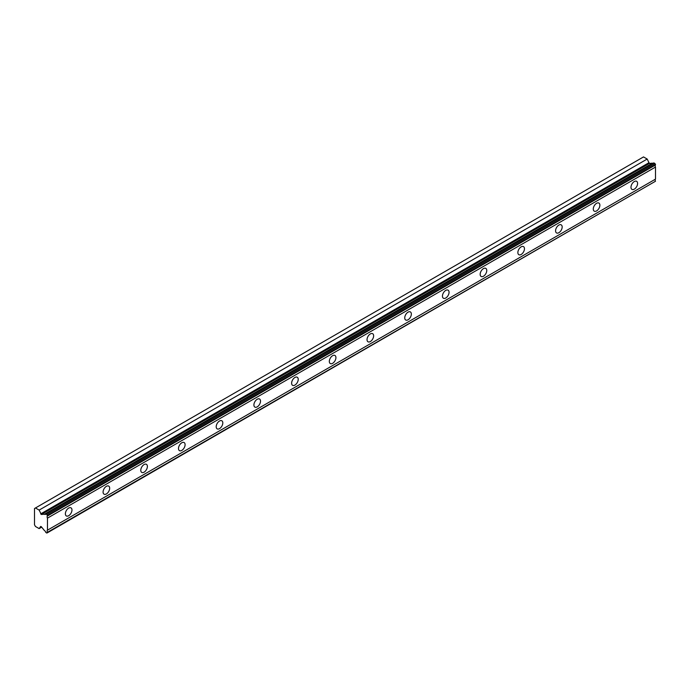 <?xml version="1.0" encoding="UTF-8"?>
<svg xmlns="http://www.w3.org/2000/svg" width="690" height="690" viewBox="0 0 690 690"><rect width="100%" height="100%" fill="white"/><g stroke="black" fill="none" stroke-linecap="round" stroke-linejoin="round"><path stroke-width="1.03" d="M47.463 515.551L655.5 164.505L654.931 163.521L653.818 162.883L45.782 513.929A1.923 1.113 60 0 1 45.454 514.361A1.923 1.113 60 0 1 44.488 514.266A1.923 1.113 60 0 1 44.41 514.223L41.322 514.49L649.359 163.444L647.177 159.045L643.503 156.923L34.5 508.53L34.5 524.805L35.466 526.479L39.14 528.6L40.701 526.418L41.322 526.72L44.41 530.55A1.923 1.113 60 0 1 45.782 532.43L46.894 533.077L47.463 532.292A1.923 1.113 60 0 1 47.463 530.17L47.463 518.13A1.923 1.113 60 0 1 47.463 516.008L46.894 514.567L45.782 513.929M652.947 163.383A1.923 1.113 60 0 1 652.524 163.22A1.923 1.113 60 0 1 652.447 163.168L649.359 163.444M634.291 189.155A4.666 2.691 120 0 0 637.336 185.049A4.666 2.691 120 0 0 636.62 181.306A4.666 2.691 120 0 0 634.291 181.539A4.666 2.691 120 0 0 631.238 185.653A4.666 2.691 120 0 0 631.954 189.388A4.666 2.691 120 0 0 634.291 189.155M68.672 515.715A4.666 2.691 120 0 0 71.717 511.601A4.666 2.691 120 0 0 71.01 507.866A4.666 2.691 120 0 0 68.672 508.09A4.666 2.691 120 0 0 65.628 512.204A4.666 2.691 120 0 0 66.344 515.948A4.666 2.691 120 0 0 68.672 515.715M106.381 493.945A4.666 2.691 120 0 0 109.425 489.831A4.666 2.691 120 0 0 108.71 486.096A4.666 2.691 120 0 0 106.381 486.321A4.666 2.691 120 0 0 103.336 490.435A4.666 2.691 120 0 0 104.043 494.178A4.666 2.691 120 0 0 106.381 493.945M144.089 472.176A4.666 2.691 120 0 0 147.134 468.061A4.666 2.691 120 0 0 146.418 464.318A4.666 2.691 120 0 0 144.089 464.551A4.666 2.691 120 0 0 141.036 468.665A4.666 2.691 120 0 0 141.752 472.409A4.666 2.691 120 0 0 144.089 472.176M181.798 450.406A4.666 2.691 120 0 0 184.842 446.292A4.666 2.691 120 0 0 184.126 442.549A4.666 2.691 120 0 0 181.798 442.782A4.666 2.691 120 0 0 178.745 446.896A4.666 2.691 120 0 0 179.46 450.63A4.666 2.691 120 0 0 181.798 450.406M219.506 428.637A4.666 2.691 120 0 0 222.551 424.523A4.666 2.691 120 0 0 221.835 420.779A4.666 2.691 120 0 0 219.506 421.012A4.666 2.691 120 0 0 216.453 425.126A4.666 2.691 120 0 0 217.169 428.861A4.666 2.691 120 0 0 219.506 428.637M257.215 406.859A4.666 2.691 120 0 0 260.259 402.753A4.666 2.691 120 0 0 259.544 399.01A4.666 2.691 120 0 0 257.215 399.243A4.666 2.691 120 0 0 254.162 403.357A4.666 2.691 120 0 0 254.877 407.091A4.666 2.691 120 0 0 257.215 406.859M294.923 385.089A4.666 2.691 120 0 0 297.968 380.984A4.666 2.691 120 0 0 297.252 377.24A4.666 2.691 120 0 0 294.923 377.473A4.666 2.691 120 0 0 291.87 381.587A4.666 2.691 120 0 0 292.586 385.322A4.666 2.691 120 0 0 294.923 385.089M332.623 363.32A4.666 2.691 120 0 0 335.676 359.205A4.666 2.691 120 0 0 334.961 355.471A4.666 2.691 120 0 0 332.623 355.704A4.666 2.691 120 0 0 329.579 359.809A4.666 2.691 120 0 0 330.294 363.552A4.666 2.691 120 0 0 332.623 363.32M370.332 341.55A4.666 2.691 120 0 0 373.385 337.436A4.666 2.691 120 0 0 372.669 333.701A4.666 2.691 120 0 0 370.332 333.934A4.666 2.691 120 0 0 367.287 338.04A4.666 2.691 120 0 0 368.003 341.783A4.666 2.691 120 0 0 370.332 341.55M408.04 319.781A4.666 2.691 120 0 0 411.093 315.666A4.666 2.691 120 0 0 410.378 311.932A4.666 2.691 120 0 0 408.04 312.165A4.666 2.691 120 0 0 404.996 316.27A4.666 2.691 120 0 0 405.711 320.013A4.666 2.691 120 0 0 408.04 319.781M445.749 298.011A4.666 2.691 120 0 0 448.802 293.897A4.666 2.691 120 0 0 448.086 290.162A4.666 2.691 120 0 0 445.749 290.387A4.666 2.691 120 0 0 442.704 294.501A4.666 2.691 120 0 0 443.42 298.244A4.666 2.691 120 0 0 445.749 298.011M483.457 276.241A4.666 2.691 120 0 0 486.51 272.127A4.666 2.691 120 0 0 485.795 268.393A4.666 2.691 120 0 0 483.457 268.617A4.666 2.691 120 0 0 480.413 272.731A4.666 2.691 120 0 0 481.128 276.474A4.666 2.691 120 0 0 483.457 276.241M521.166 254.472A4.666 2.691 120 0 0 524.21 250.358A4.666 2.691 120 0 0 523.503 246.615A4.666 2.691 120 0 0 521.166 246.847A4.666 2.691 120 0 0 518.121 250.962A4.666 2.691 120 0 0 518.837 254.696A4.666 2.691 120 0 0 521.166 254.472M558.874 232.703A4.666 2.691 120 0 0 561.919 228.588A4.666 2.691 120 0 0 561.203 224.845A4.666 2.691 120 0 0 558.874 225.078A4.666 2.691 120 0 0 555.83 229.192A4.666 2.691 120 0 0 556.537 232.927A4.666 2.691 120 0 0 558.874 232.703M596.583 210.924A4.666 2.691 120 0 0 599.627 206.819A4.666 2.691 120 0 0 598.911 203.076A4.666 2.691 120 0 0 596.583 203.309A4.666 2.691 120 0 0 593.529 207.423A4.666 2.691 120 0 0 594.245 211.157A4.666 2.691 120 0 0 596.583 210.924M41.322 514.49L39.14 510.091L35.466 507.969M655.5 164.505L655.5 164.962A1.923 1.113 60 0 0 655.5 167.075L47.463 518.13M47.463 532.749L655.5 181.237A1.923 1.113 60 0 1 655.5 179.124L655.5 167.075M47.463 516.008L655.5 164.962M655.5 179.124L47.463 530.17M655.5 181.237L47.463 532.292M41.659 527.143L39.14 528.6M647.177 159.045L39.14 510.091M652.447 163.168L44.41 514.223M654.931 163.521L46.894 514.567M648.669 162.875L40.632 513.921"/></g></svg>
